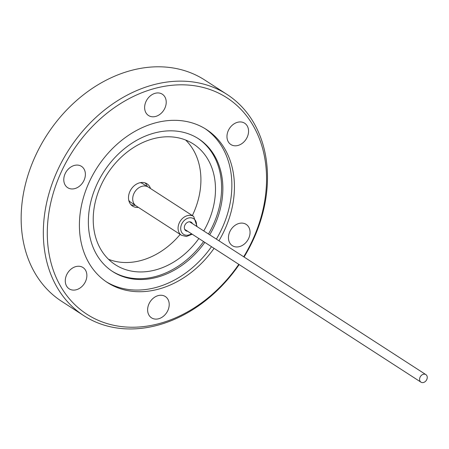 <?xml version="1.0" encoding="UTF-8"?>
<svg xmlns="http://www.w3.org/2000/svg" width="449" height="449" viewBox="0 0 449 449"><rect width="100%" height="100%" fill="white"/><g stroke="black" fill="none" stroke-linecap="round" stroke-linejoin="round"><path stroke-width="0.67" d="M147.339 186.582A13.105 10.215 122.9 0 0 145.005 182.861M192.52 223.681A5.029 3.923 122.9 0 0 191.336 222.289A5.029 3.923 122.9 0 0 186.414 223.097A5.029 3.923 122.9 0 0 185.875 230.741A5.029 3.923 122.9 0 0 187.626 231.246M128.768 200.321A11.068 8.626 122.9 0 0 130.749 202.28L135.054 205.064M193.687 216.446L148.327 187.11A11.214 8.739 122.9 0 0 137.349 188.911A11.214 8.739 122.9 0 0 136.148 205.939L181.508 235.276A11.214 8.739 -57.1 0 1 182.709 218.248A11.214 8.739 -57.1 0 1 193.687 216.446L197.094 226.644M420.281 381.532A4.507 3.513 122.9 0 0 420.971 382.166A4.507 3.513 122.9 0 0 426.017 380.774A4.507 3.513 122.9 0 0 426.55 375.229A4.507 3.513 122.9 0 0 425.865 374.601A4.507 3.513 122.9 0 0 420.82 375.993A4.507 3.513 122.9 0 0 420.281 381.532M150.522 188.529A13.274 10.349 122.9 0 0 146.991 183.793A13.274 10.349 122.9 0 0 129.918 191.465A13.274 10.349 122.9 0 0 132.573 206.085A13.274 10.349 122.9 0 0 138.343 207.359M247.203 137.198A12.695 9.9 122.9 0 0 244.66 123.211A12.695 9.9 122.9 0 0 228.328 130.547A12.695 9.9 122.9 0 0 230.865 144.533A12.695 9.9 122.9 0 0 247.203 137.198M164.862 108.192A12.695 9.9 122.9 0 0 162.319 94.206A12.695 9.9 122.9 0 0 145.987 101.541A12.695 9.9 122.9 0 0 148.529 115.528A12.695 9.9 122.9 0 0 164.862 108.192M84.019 180.341A12.695 9.9 122.9 0 0 81.477 166.355A12.695 9.9 122.9 0 0 65.144 173.696A12.695 9.9 122.9 0 0 67.681 187.682A12.695 9.9 122.9 0 0 84.019 180.341M85.512 281.501A12.695 9.9 122.9 0 0 82.97 267.514A12.695 9.9 122.9 0 0 66.637 274.85A12.695 9.9 122.9 0 0 69.18 288.836A12.695 9.9 122.9 0 0 85.512 281.501M167.853 310.506A12.695 9.9 122.9 0 0 165.311 296.52A12.695 9.9 122.9 0 0 148.978 303.855A12.695 9.9 122.9 0 0 151.521 317.841A12.695 9.9 122.9 0 0 167.853 310.506M248.695 238.352A12.695 9.9 122.9 0 0 246.153 224.365A12.695 9.9 122.9 0 0 229.821 231.706A12.695 9.9 122.9 0 0 232.363 245.693A12.695 9.9 122.9 0 0 248.695 238.352M244.06 257.019A131.77 102.726 122.9 0 0 253.348 239.547A131.77 102.726 122.9 0 0 226.97 94.397L204.795 80.057A131.77 102.726 122.9 0 0 35.291 156.201A131.77 102.726 122.9 0 0 61.67 301.352L83.845 315.692A131.77 102.726 122.9 0 0 239.165 264.579M226.97 94.397A131.77 102.726 122.9 0 0 57.466 170.547A131.77 102.726 122.9 0 0 83.845 315.692M243.689 256.777A128.897 100.481 122.9 0 0 252.72 239.772A128.897 100.481 122.9 0 0 210.222 89.604A128.897 100.481 122.9 0 0 61.12 172.276A128.897 100.481 122.9 0 0 93.431 318.038A128.897 100.481 122.9 0 0 238.795 264.343M218.949 240.776A91.136 71.049 122.9 0 0 224.657 229.882A91.136 71.049 122.9 0 0 206.417 129.497A91.136 71.049 122.9 0 0 89.183 182.159A91.136 71.049 122.9 0 0 107.423 282.55A91.136 71.049 122.9 0 0 214.061 248.342M216.379 239.115A91.136 71.049 122.9 0 0 222.087 228.221A91.136 71.049 122.9 0 0 205.12 128.683M209.722 234.81A79.063 61.636 122.9 0 0 214.375 225.875A79.063 61.636 122.9 0 0 198.548 138.786A79.063 61.636 122.9 0 0 96.844 184.477A79.063 61.636 122.9 0 0 112.671 271.566A79.063 61.636 122.9 0 0 204.834 242.376M106.149 281.703A91.136 71.049 122.9 0 0 211.49 246.681M208.465 233.996A79.063 61.636 122.9 0 0 213.112 225.061A79.063 61.636 122.9 0 0 197.914 138.387M203.751 230.949A71.874 56.03 122.9 0 0 207.769 223.181A71.874 56.03 122.9 0 0 193.384 144.006A71.874 56.03 122.9 0 0 100.93 185.544A71.874 56.03 122.9 0 0 115.314 264.714A71.874 56.03 122.9 0 0 198.856 238.514M192.346 215.582A71.874 56.03 122.9 0 0 193.205 213.758A71.874 56.03 122.9 0 0 185.628 140.026M108.501 259.275A71.874 56.03 122.9 0 0 180.167 234.412M112.048 271.151A79.063 61.636 122.9 0 0 203.571 241.562M147.076 186.475L142.771 183.692A11.068 8.626 122.9 0 0 140.172 182.687M130.912 204.654A13.105 10.215 122.9 0 0 135.261 205.26M196.376 226.178A9.294 7.246 122.9 0 0 193.132 218.41A9.294 7.246 122.9 0 0 184.55 220.201A9.294 7.246 122.9 0 0 181.503 232.021A9.294 7.246 122.9 0 0 191.482 233.738M181.508 235.276L186.425 236.5L192.2 234.204M420.971 382.166L184.691 229.349M425.865 374.601L189.585 221.784"/></g></svg>
